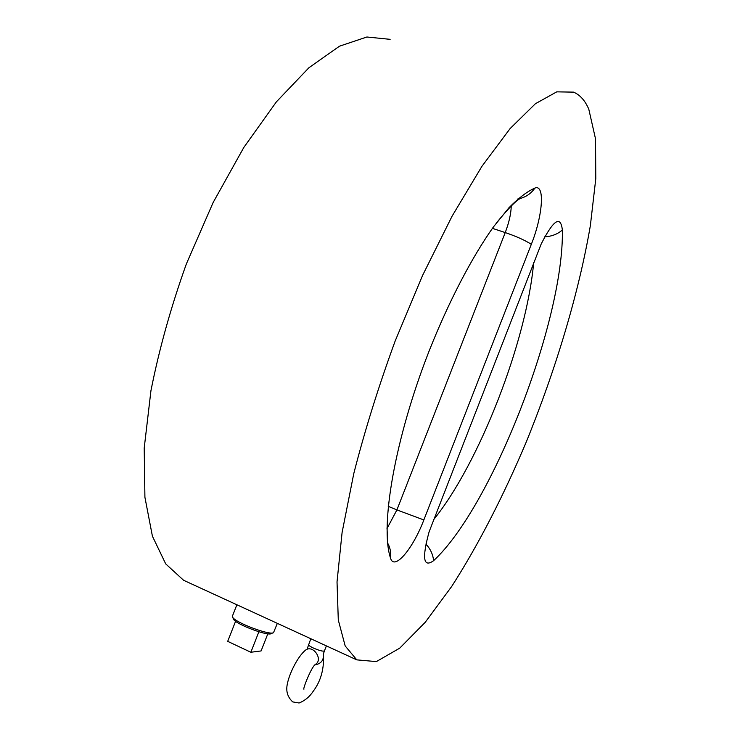 <?xml version="1.0" encoding="UTF-8"?>
<svg xmlns="http://www.w3.org/2000/svg" width="740" height="740" viewBox="0 0 740 740"><rect width="100%" height="100%" fill="white"/><g stroke="black" fill="none" stroke-linecap="round" stroke-linejoin="round"><path stroke-width="1.11" d="M356.791 659.867L345.182 645.955L338.291 620.009L337.024 581.908L342.093 532.495L353.757 473.683C364.737 430.708 378.538 386.493 395.151 341.038L422.54 275.511L452.094 216.145L481.879 166.389L510.128 128.547L535.418 103.711L556.748 91.853L573.555 92.13C580.049 94.905 585.127 100.594 588.79 109.196L595.524 138.88L595.793 178.645L590.363 225.598C578.846 292.883 555.786 369.473 526.353 441.762C503.672 495.504 478.188 545.26 451.687 586.459L425.278 622.248L399.711 648.166L376.327 661.597L356.791 659.867L183.594 580.28L165.714 563.899L152.412 536.186L144.911 497.252L144.208 448.089L150.942 390.711C159.137 349.252 170.931 307.026 186.323 264.032L213.129 202.529L243.83 147.427L276.418 101.815L308.894 67.766L339.503 46.185L366.892 37L390.128 39.34M433.594 560.689C423.345 567.996 421.856 558.358 429.126 531.773L541.19 243.987C553.566 219.743 560.624 215.081 562.363 230.011C564.158 320.661 492.017 506.632 433.594 560.689C432.993 554.445 430.412 548.904 425.87 544.048M534.918 188.062C545.241 183.853 542.716 215.951 531.32 244.32L423.844 519.942C412.865 548.988 394.096 571.28 390.507 558.034C379.879 526.593 394.642 438.959 429.2 350.806C448.81 301.374 472.083 256.882 493.497 226.847L508.861 207.847C518.49 198.07 527.176 191.475 534.918 188.062C531.376 193.121 526.741 196.507 521.034 198.228L517.898 198.912M233.276 618.64L233.637 619.436C236.495 624.56 268.398 636.474 271.377 633.551L273.097 632.802M277.334 623.357L273.541 632.617C270.368 635.771 235.773 622.849 232.702 617.345L232.499 615.911M235.588 621.267L227.698 641.349L250.851 652.255L261.1 650.941L267.825 633.801M258.88 631.775L250.851 652.255M303.927 689.19C302.475 689.763 311.457 666.435 315.564 664.298C323.389 659.46 313.187 644.549 305.768 649.961L304.899 650.663M533.688 262.543C526.612 341.667 479.141 463.814 433.335 520.026M492.415 228.355L505.235 232.573C509.065 222.481 511.072 213.601 511.248 205.924M423.844 519.942L396.908 509.916L505.235 232.573C516.354 236.365 525.048 240.278 531.32 244.32M387.011 528.573L396.908 509.916L388.213 506.317M390.507 558.034C391.146 553.03 390.341 548.331 388.093 543.937L387.668 543.179M562.363 230.011C557.562 234.173 551.688 236.43 544.742 236.791M315.036 664.871C321.225 663.715 324 660.052 323.371 653.892M308.571 644.494L308.497 644.679C308.663 645.456 310.365 646.603 313.584 648.129C319.791 650.765 323.417 651.663 324.462 650.802L326.386 645.9M387.686 543.336L387.02 527.796M496.087 223.341C508.963 207.653 517.279 199.282 521.034 198.228L518.009 198.82M233.637 619.436L232.702 617.345M236.883 604.765L232.314 616.374M323.408 653.929L324.388 650.996M307.017 649.332L310.818 638.75M305.768 649.961C297.378 656.602 289.211 674.307 287.499 683.288C285.64 690.762 287.388 696.969 292.744 701.909L299.089 703C304.954 700.632 309.69 696.682 313.307 691.151C320.91 681.022 324.305 668.572 323.473 653.799"/></g></svg>
